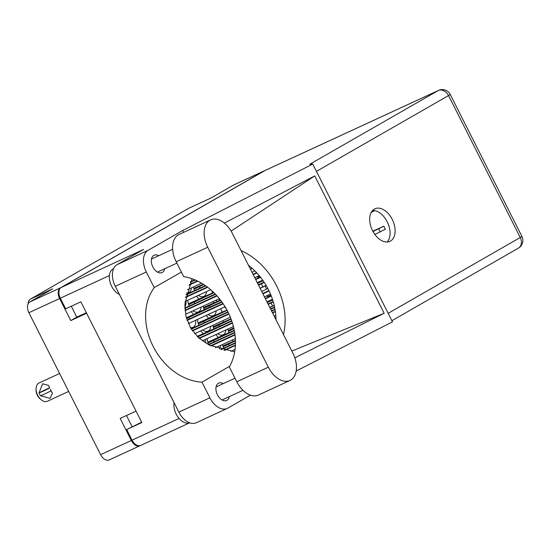 <?xml version="1.0" encoding="UTF-8"?>
<svg xmlns="http://www.w3.org/2000/svg" width="550" height="550" viewBox="0 0 550 550"><rect width="100%" height="100%" fill="white"/><g stroke="black" fill="none" stroke-linecap="round" stroke-linejoin="round"><path stroke-width="0.82" d="M198.935 299.262A9.322 5.878 65.2 0 0 196.35 296.285M187.901 300.19A9.322 5.878 65.2 0 0 189.248 306.027M208.622 318.443A9.322 5.878 65.2 0 0 206.037 315.473M197.594 319.371A9.322 5.878 65.2 0 0 198.935 325.208M218.316 337.624A9.322 5.878 65.2 0 0 215.731 334.654M207.281 338.553A9.322 5.878 65.2 0 0 208.629 344.389M227.906 329.038A9.322 5.878 65.2 0 0 229.068 332.661M193.456 286.942A9.322 5.878 65.2 0 0 194.624 290.565M193.559 314.717A9.322 5.878 65.2 0 0 190.974 311.747M213.998 302.988A9.322 5.878 65.2 0 0 212.988 301.586M203.149 306.123A9.322 5.878 65.2 0 0 204.311 309.753M203.246 333.898A9.322 5.878 65.2 0 0 200.661 330.928M223.692 322.169A9.322 5.878 65.2 0 0 222.674 320.767M212.836 325.311A9.322 5.878 65.2 0 0 214.005 328.934M233.379 341.351A9.322 5.878 65.2 0 0 232.368 339.948M222.523 344.493A9.322 5.878 65.2 0 0 223.692 348.116M269.026 300.877A9.322 5.878 65.2 0 0 268.902 301.297M259.339 281.696A9.322 5.878 65.2 0 0 259.208 282.116M265.107 170.479A8.889 5.61 65.2 0 0 264.749 170.617A8.889 5.61 65.2 0 0 264.468 170.761L233.75 184.944L210.87 198.076L188.643 208.333L30.429 299.118L52.656 288.853L29.776 301.984L60.493 287.801A8.889 5.61 65.2 0 0 59.62 298.526L70.764 320.588L86.632 313.266L136.049 411.098L120.189 418.426L131.326 440.481A8.889 5.61 65.2 0 0 139.934 445.761A8.889 5.61 65.2 0 0 140.209 445.617L140.278 445.576M264.468 170.761L60.493 287.801M28.126 303.827A8.889 5.61 -114.8 0 1 30.429 299.118M188.643 208.333A8.889 5.61 -114.8 0 1 188.918 208.196L211.008 197.993M109.491 459.793A8.889 5.61 -114.8 0 1 109.216 459.938A8.889 5.61 -114.8 0 1 100.609 454.664L28.902 312.709A8.889 5.61 -114.8 0 1 29.776 301.984M256.692 276.822A9.322 5.878 65.2 0 0 259.758 276.684A9.322 5.878 65.2 0 0 259.985 276.567M266.386 296.003A9.322 5.878 65.2 0 0 269.445 295.866A9.322 5.878 65.2 0 0 270.799 294.821M217.772 333.712A9.322 5.878 65.2 0 0 223.176 334.785A9.322 5.878 65.2 0 0 225.864 329.972M205.281 342.822A9.322 5.878 65.2 0 0 205.322 339.46M208.086 314.524A9.322 5.878 65.2 0 0 213.489 315.604A9.322 5.878 65.2 0 0 216.178 310.791M190.348 327.566A9.322 5.878 65.2 0 0 193.043 327.332A9.322 5.878 65.2 0 0 195.635 320.272M198.392 295.343A9.322 5.878 65.2 0 0 203.796 296.416A9.322 5.878 65.2 0 0 206.484 291.61M184.821 306.962A9.322 5.878 65.2 0 0 185.941 301.091M219.285 349.03A9.322 5.878 65.2 0 0 220.488 345.434M202.709 329.986A9.322 5.878 65.2 0 0 208.113 331.059A9.322 5.878 65.2 0 0 210.801 326.246M193.016 310.798A9.322 5.878 65.2 0 0 198.419 311.877A9.322 5.878 65.2 0 0 201.107 307.065M186.532 293.012A9.322 5.878 65.2 0 0 188.732 292.689A9.322 5.878 65.2 0 0 191.421 287.884M211.722 290.647L212.692 292.909M216.301 300.053L217.064 301.572M220.674 308.715L222.379 312.091M126.479 415.518L132.076 426.607M71.273 306.24L76.78 317.137L86.357 312.716M76.78 317.137L70.764 320.588M233.75 184.944A8.889 5.61 -114.8 0 1 234.032 184.8L264.749 170.617M210.616 219.897L179.087 234.451A22.371 14.107 65.2 0 0 178.386 234.809A22.371 14.107 65.2 0 0 176.199 261.8L183.686 276.629A57.365 44.447 -119.8 0 1 227.92 311.891A57.365 44.447 -119.8 0 1 229.309 366.933L236.796 381.762A22.371 14.107 65.2 0 0 258.438 395.031L289.967 380.476A22.371 14.107 65.2 0 0 292.854 353.127L232.258 233.166A22.371 14.107 65.2 0 0 210.616 219.897A22.371 14.107 65.2 0 0 209.914 220.254A22.371 14.107 65.2 0 0 207.728 247.246L268.324 367.207A22.371 14.107 65.2 0 0 289.967 380.476M189.647 422.812A14.341 9.047 -114.8 0 1 178.406 417.622A14.341 9.047 -114.8 0 1 174.075 402.655M119.419 294.449A14.341 9.047 -114.8 0 1 109.883 281.627A14.341 9.047 -114.8 0 1 113.011 268.936A14.341 9.047 -114.8 0 1 113.458 268.702L113.616 268.634M223.266 383.618A9.536 6.016 65.2 0 0 218.673 383.137A9.536 6.016 65.2 0 0 218.377 383.288A9.536 6.016 65.2 0 0 217.326 394.556A9.536 6.016 65.2 0 0 226.669 400.455A9.536 6.016 65.2 0 0 226.964 400.297A9.536 6.016 65.2 0 0 229.274 396.639M158.661 255.736A9.536 6.016 65.2 0 0 154.076 255.248A9.536 6.016 65.2 0 0 153.773 255.399A9.536 6.016 65.2 0 0 152.721 266.668A9.536 6.016 65.2 0 0 162.064 272.566A9.536 6.016 65.2 0 0 162.367 272.408A9.536 6.016 65.2 0 0 164.677 268.751M390.479 241.044A17.923 11.303 65.2 0 0 392.453 219.869A17.923 11.303 65.2 0 0 374.894 208.787A17.923 11.303 65.2 0 0 374.33 209.076A17.923 11.303 65.2 0 0 372.357 230.251A17.923 11.303 65.2 0 0 389.916 241.34A17.923 11.303 65.2 0 0 390.479 241.044M372.598 210.451A17.923 11.303 -114.8 0 1 387.619 222.654A17.923 11.303 -114.8 0 1 387.159 242M178.867 412.129L209.887 397.808A17.923 11.303 65.2 0 0 227.232 408.444L196.206 422.764A17.923 11.303 -114.8 0 1 178.867 412.129L115.301 286.289A17.923 11.303 -114.8 0 1 117.054 264.66L148.074 250.339L182.717 230.464L312.757 164.051L309.781 164.251L438.268 90.53L265.176 170.438L61.201 287.478L143.55 249.459L117.054 264.66M148.074 250.339A17.923 11.303 65.2 0 0 146.321 271.968L115.301 286.289M181.376 272.044L154.227 287.623L146.321 271.968M183.666 232.334L182.717 230.464M209.887 397.808L201.981 382.154L229.694 366.252M227.232 408.444A17.923 11.303 65.2 0 0 227.789 408.155L250.442 395.154M224.379 223.094L314.744 175.904L384.127 313.252L291.816 351.072M294.827 357.851L384.127 313.252M296.175 371.044L392.473 321.86L312.757 164.051M140.917 445.287A8.889 5.61 -114.8 0 1 140.635 445.431A8.889 5.61 -114.8 0 1 132.034 440.158L126.672 429.543L141.831 422.544L80.85 301.819L65.691 308.818L60.328 298.203A8.889 5.61 -114.8 0 1 61.201 287.478M265.176 170.438A8.889 5.61 -114.8 0 1 265.457 170.294L438.549 90.386A8.889 5.61 65.2 0 0 438.268 90.53A8.889 6.889 60.2 0 1 448.539 95.562L316.449 171.359M126.672 429.543L141.653 422.187M154.227 287.623A57.365 44.447 -119.8 0 0 153.147 346.411A57.365 44.447 -119.8 0 0 201.981 382.154M192.074 278.768L184.869 303.861L186.01 316.601L190.747 328.247L198.811 337.968L209.474 345.18L234.692 351.725M283.456 334.517A64.536 50.002 -119.8 0 0 241.024 250.518M248.49 265.299A57.365 44.447 60.2 0 1 275.99 319.743M314.744 175.904L231.124 231.096M371.154 212.513L374.818 210.629M250.477 269.232L252.189 268.366M252.031 272.305L254.856 270.875M373.01 231.529L383.831 226.174L372.824 231.179M374.866 234.458L385.378 229.247L383.831 226.174M260.164 288.413L266.138 285.45M261.718 291.486L267.822 288.461M265.024 285.972L266.571 289.039M269.857 307.601L274.223 305.401M270.71 309.293L274.677 307.464M274.594 307.058L270.531 308.935M255.709 279.586L260.59 277.331M260.336 277.007L255.53 279.228M257.256 282.659L262.701 280.143M265.396 298.767L271.294 296.051M271.143 295.673L265.217 298.409M266.949 301.84L272.47 299.289M275.089 317.955L275.935 317.563M275.914 317.13L274.904 317.597M223.128 346.754L235.455 340.835M235.441 340.402L222.853 345.902M228.442 344.073L229.206 345.572M221.396 349.614L235.469 343.124M235.476 342.678L220.791 349.456M224.702 350.384L235.393 345.448M235.414 345.001L224.049 350.247M230.787 351.361L235.042 349.394M213.434 327.566L231.117 319.179M267.272 302.486L272.697 299.984M272.573 299.599L267.094 302.129M230.979 318.808L213.166 326.721M218.756 324.892L219.512 326.391M197.691 336.93L231.825 321.145M268.214 304.349L273.302 301.943M273.206 301.606L268.036 303.992M231.694 320.767L197.154 336.401M269.768 307.416L274.202 305.332M198.309 336.621L199.066 338.119M199.341 338.436L232.471 323.139M232.354 322.754L199.011 338.147M202.345 340.835L233.42 326.487M203.748 308.385L220.681 300.341M257.586 283.305L263.12 280.748M262.886 280.418L257.407 282.947M220.426 300.018L203.472 307.539M209.062 305.704L209.825 307.209M186.512 318.498L221.946 302.053M258.528 285.161L264.254 282.425M264.082 282.157L258.342 284.804M221.705 301.723L186.306 317.756M260.074 288.234L266.083 285.354M188.616 317.439L189.379 318.938M187.117 320.423L223.156 303.786M222.929 303.449L186.986 320.038M188.361 323.634L225.032 306.701M194.054 289.204L203.706 284.522M203.308 284.268L193.786 288.351M199.375 286.522L200.131 288.021M186.072 294.958L205.728 285.883M205.349 285.615L186.182 294.463M250.387 269.053L252.079 268.269M185.577 297.474L207.653 287.286M207.288 287.011L185.659 297M185.034 301.51L210.636 289.692M228.504 331.293L233.915 328.57M271.652 311.149L275.076 309.567M275 309.162L271.473 310.791M233.764 327.889L228.229 330.447M233.819 328.611L234.004 328.982M208.058 343.028L234.348 330.667M272.587 313.012L275.406 311.712M275.344 311.293L272.408 312.654M234.272 330.261L207.783 342.176M274.141 316.078L275.798 315.315M213.379 340.347L214.136 341.846M208.711 344.788L234.712 332.784M234.651 332.379L208.271 344.554M211.117 345.978L235.015 334.943M234.96 334.524L210.643 345.751M215.442 347.765L235.352 338.573M198.371 323.84L227.116 310.344M262.9 293.824L269.087 290.971M268.909 290.613L262.721 293.466M226.923 309.994L198.096 322.994M264.454 296.897L270.504 294.106M203.686 321.166L204.442 322.664M191.317 329.168L228.071 312.194M227.893 311.836L191.097 328.824M192.493 330.914L228.979 314.071M228.807 313.706L192.259 330.584M194.659 333.699L230.354 317.219M188.678 304.659L213.978 292.758M253.213 274.643L256.857 272.958M256.575 272.649L253.028 274.285M213.668 292.456L188.403 303.813M254.76 277.716L259.229 275.653M193.999 301.978L194.755 303.483M184.869 308.488L215.531 294.332M215.236 294.023L184.848 308.055M185.027 310.702L217.023 295.934M216.741 295.625L184.992 310.282M185.522 314.263L219.34 298.65M191.778 279.345L192.61 278.96M190.348 282.301L195.284 280.019M194.782 279.812L190.609 281.738M189.124 285.161L197.773 281.167M197.306 280.94L189.344 284.618M187.488 289.699L201.561 283.202M219.175 298.726A16.136 10.175 65.2 0 0 219.849 300.286M224.469 306.962A16.136 10.175 65.2 0 0 225.452 307.876A16.136 10.175 65.2 0 0 225.995 308.33M224.916 307.395A13.984 8.821 65.2 0 0 225.851 308.076M224.881 306.769L224.819 307.306M68.667 391.428L47.389 401.252A10.037 6.332 -114.8 0 1 40.961 399.603A10.037 6.332 -114.8 0 1 37.675 395.292A10.037 6.332 -114.8 0 1 36.059 388.981A10.037 6.332 -114.8 0 1 38.974 383.02L59.606 373.498M49.631 388.046A11.543 0.502 153.2 0 1 39.002 392.954L42.598 383.804L48.496 385.378L49.734 387.984M40.961 399.603L39.923 398.702A7.886 4.978 -114.8 0 1 37.338 395.319A7.886 4.978 -114.8 0 1 36.066 390.356L36.059 388.981M39.002 392.954L40.425 395.766A11.543 0.502 -26.8 0 0 51.047 390.857L52.47 393.257L49.968 398.331L40.549 395.732M39.112 392.893A8.889 0.385 153.2 0 1 49.693 387.901M51.047 390.857L50.428 389.407L51.157 390.803M59.62 298.526L28.902 312.709M100.609 454.664L131.326 440.481M388.156 313.314L520.245 237.518L448.539 95.562A8.889 0.385 153.2 0 0 450.209 94.449A8.889 8.889 0 0 0 438.549 90.386M132.034 440.158L179.073 418.44M109.368 275.564L60.328 298.203M520.245 237.518A8.889 6.889 60.2 0 1 518.409 248.126A8.889 8.889 0 0 0 521.916 236.404A8.889 0.385 153.2 0 1 520.245 237.518M236.796 381.762L268.324 367.207M176.199 261.8L207.728 247.246M378.668 228.924L380.215 231.99M271.061 303.029L272.614 306.103M261.374 283.848L262.921 286.921M109.216 459.938L139.934 445.761M176.866 263.127L157.472 272.078M242.976 390.314L222.076 399.967M140.635 445.431L189.599 422.833M391.896 320.719L518.409 248.126M521.916 236.404L450.209 94.449M235.001 378.201L216.067 386.946M172.652 249.274L151.463 259.057"/></g></svg>
